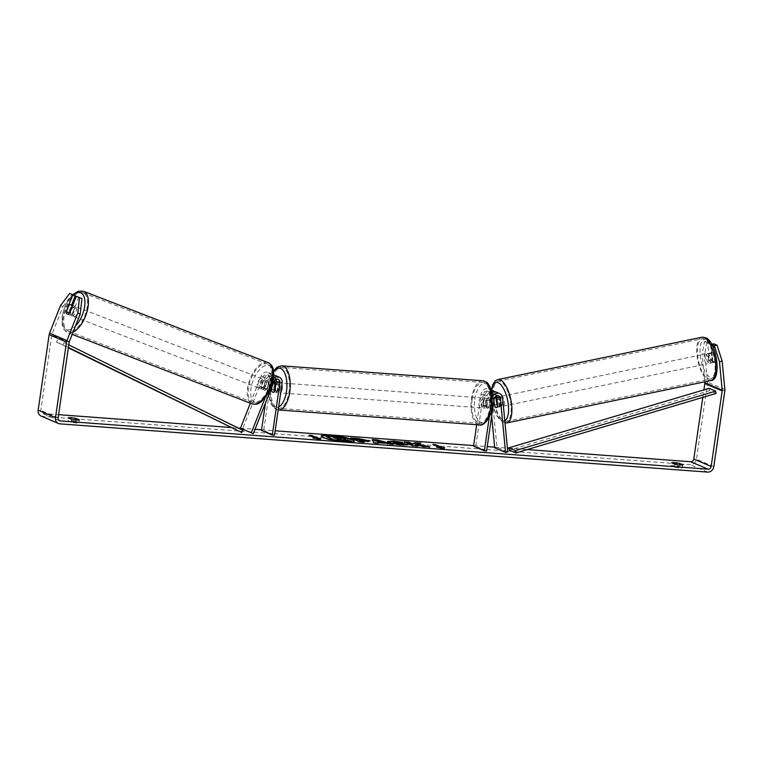 <?xml version="1.0" encoding="UTF-8"?>
<svg xmlns="http://www.w3.org/2000/svg" width="763" height="763" viewBox="0 0 763 763"><rect width="100%" height="100%" fill="white"/><g stroke="black" fill="none" stroke-linecap="round" stroke-linejoin="round"><path stroke-width="0.57" stroke-dasharray="3.81 2.86" d="M494.395 404.714L496.37 404.295A4.969 2.003 -102 0 0 498.287 406.956A4.969 2.003 -102 0 0 498.859 407.022A4.969 2.003 -102 0 0 499.841 405.782L498.945 396.369A5.97 5.255 113.2 0 0 495.95 392.01M507.767 451.934L496.942 447.29L491.792 393.298A5.97 5.255 113.2 0 0 488.797 388.949A5.97 5.255 113.2 0 0 481.148 394.042L476.675 424.705M491.82 392.172A5.97 5.255 113.2 0 0 488.301 397.103L486.88 406.851A4.969 2.26 94.3 0 1 485.201 408.138A4.969 2.26 94.3 0 1 483.408 405.363L484.829 395.615A5.97 5.255 -66.8 0 1 491.324 390.198M494.062 391.638A5.97 5.255 -66.8 0 1 495.473 394.881L495.616 396.359M491.687 416.016L489.569 393.775A3.481 3.062 113.2 0 0 483.361 394.204L475.75 446.345L473.537 446.183M496.475 395.863A3.481 3.062 113.2 0 0 490.504 397.265L489.083 407.013A4.969 2.26 94.3 0 1 487.414 408.3A4.969 2.26 94.3 0 1 485.621 405.525L487.042 395.778A3.481 3.062 -66.8 0 1 493.251 395.348L493.823 401.367M492.507 396.884A5.97 5.255 113.2 0 0 491.982 398.677L489.321 416.894M486.584 450.99L475.75 446.345M495.731 397.533L496.37 404.295M494.71 447.767L496.942 447.29M496.064 407.423A4.969 2.003 -102 0 0 496.637 407.499L498.859 407.022M485.621 405.525L483.408 405.363M489.083 407.013L486.88 406.851M497.61 406.25L499.841 405.782M708.064 353.66A4.969 1.936 -101.7 0 0 707.511 353.584A4.969 1.936 -101.7 0 0 706.5 358.181A4.969 1.936 -101.7 0 0 708.98 363.245A4.969 1.936 -101.7 0 0 709.533 363.322A4.969 1.936 -101.7 0 0 710.544 358.734A4.969 1.936 -101.7 0 0 708.064 353.66M712.308 360.193A4.969 1.936 -101.7 0 0 713.91 362.225A4.969 1.936 -101.7 0 0 714.464 362.301A4.969 1.936 -101.7 0 0 715.246 361.519L714.597 354.671A4.969 1.936 -101.7 0 0 712.995 352.64A4.969 1.936 -101.7 0 0 712.442 352.563A4.969 1.936 -101.7 0 0 711.65 353.355L712.308 360.193L709.17 360.851A4.969 1.936 -101.7 0 1 708.512 354.003L711.65 353.355M494.5 397.79A4.969 1.936 -101.7 0 0 493.804 398.553L496.494 397.99A4.969 1.936 -101.7 0 0 497.152 404.838L494.462 405.391M499.631 396.913A4.969 1.936 -101.7 0 0 499.078 396.836A4.969 1.936 -101.7 0 0 498.067 401.424A4.969 1.936 -101.7 0 0 500.547 406.498A4.969 1.936 -101.7 0 0 501.1 406.574A4.969 1.936 -101.7 0 0 502.111 401.977A4.969 1.936 -101.7 0 0 499.631 396.913M496.999 399.812L499.441 399.307A4.969 1.936 -101.7 0 1 500.089 406.154L497.447 406.708M493.976 400.317L493.804 398.553M714.597 354.671L711.459 355.32A4.969 1.936 -101.7 0 1 712.108 362.167L715.246 361.519M712.108 362.167L711.459 355.32M708.512 354.003L709.17 360.851M496.494 397.99L497.152 404.838M500.089 406.154L499.441 399.307M501.873 396.445A4.969 1.936 -101.7 0 0 501.32 396.369A4.969 1.936 -101.7 0 0 500.309 400.956A4.969 1.936 -101.7 0 0 502.788 406.03A4.969 1.936 -101.7 0 0 503.342 406.107A4.969 1.936 -101.7 0 0 504.353 401.51A4.969 1.936 -101.7 0 0 501.873 396.445M705.823 354.127A4.969 1.936 -101.7 0 0 705.27 354.051A4.969 1.936 -101.7 0 0 704.259 358.648A4.969 1.936 -101.7 0 0 706.738 363.713A4.969 1.936 -101.7 0 0 707.291 363.789A4.969 1.936 -101.7 0 0 708.302 359.201A4.969 1.936 -101.7 0 0 705.823 354.127M708.169 378.715A20.534 8.011 -101.7 0 0 710.448 379.03A20.534 8.011 -101.7 0 0 714.616 360.06A20.534 8.011 -101.7 0 0 704.392 339.125A20.534 8.011 -101.7 0 0 702.103 338.82A20.534 8.011 -101.7 0 0 697.935 357.78A20.534 8.011 -101.7 0 0 708.169 378.715M504.219 421.033A20.534 8.011 -101.7 0 0 506.498 421.338A20.534 8.011 -101.7 0 0 510.676 402.378A20.534 8.011 -101.7 0 0 500.442 381.443A20.534 8.011 -101.7 0 0 498.163 381.128A20.534 8.011 -101.7 0 0 493.985 400.098A20.534 8.011 -101.7 0 0 504.219 421.033M321.28 436.369A16.767 2.299 8.3 0 0 321.147 436.598A16.767 2.299 8.3 0 0 345.048 442.149A16.767 2.299 8.3 0 0 354.337 441.434A16.767 2.299 8.3 0 0 354.27 441.176M679.461 464.963L679.261 466.355A4.969 0.677 8.3 0 0 674.063 465.535A4.969 0.677 8.3 0 0 671.306 465.745A4.969 0.677 8.3 0 0 671.306 465.764L674.492 467.128A4.969 0.677 8.3 0 0 679.642 467.938A4.969 0.677 8.3 0 0 682.446 467.738A4.969 0.677 8.3 0 0 682.446 467.719L679.261 466.355M75.938 420.012L75.737 421.405L78.923 422.769A4.969 0.677 -171.7 0 1 78.923 422.788A4.969 0.677 -171.7 0 1 76.119 422.988A4.969 0.677 -171.7 0 1 70.978 422.177L67.783 420.804A4.969 0.677 -171.7 0 1 67.783 420.794A4.969 0.677 -171.7 0 1 70.539 420.585A4.969 0.677 -171.7 0 1 75.737 421.405M78.77 297.255L72.18 313.898L69.738 312.944M72.18 313.898A4.969 2.356 111.1 0 1 69.757 315.014A4.969 2.356 111.1 0 1 69.719 315.005A4.969 2.356 111.1 0 1 68.718 312.41L71.617 305.076M60.43 305.725L62.881 306.669L52.018 334.099A2.985 2.623 113.2 0 0 51.817 334.852L40.801 410.38A2.985 2.623 113.2 0 0 43.024 413.508L58.589 414.662M230.617 427.48L238.247 428.043M240.536 428.215L255.052 429.302M261.556 429.779L275.157 430.799M473.632 445.582L487.223 446.593M494.653 447.147L507.405 448.091M509.035 448.215L527.214 449.569M41.107 416.064A5.97 5.255 113.2 0 0 42.594 416.426L690.305 464.677A5.97 5.255 113.2 0 0 696.457 459.221L707.473 383.684A5.97 5.255 113.2 0 0 707.52 382.158L704.802 353.717L707.187 340.947L704.516 341.509L702.132 354.28L704.802 353.717M711.927 344.685L711.164 344.361L712.814 361.614A4.969 2.003 78 0 1 711.831 362.854A4.969 2.003 78 0 1 709.342 360.126L707.702 342.873L710.372 342.31L712.013 359.564A4.969 2.003 -102 0 0 714.502 362.291A4.969 2.003 -102 0 0 715.484 361.042L713.834 343.789M710.372 342.31L707.187 340.947M707.702 342.873L704.516 341.509M711.164 344.361L711.688 344.247M704.764 381.834L702.132 354.28M702.799 397.399L703.896 389.883M62.881 306.669L72.123 294.413M66.276 312.029A4.969 2.356 -68.9 0 0 66.629 313.44M68.718 312.41L66.467 311.542M79.352 419.879L78.923 422.769M71.398 419.249L70.978 422.177M709.342 360.126L712.013 359.564M712.814 361.614L715.484 361.042M682.866 464.829L682.446 467.719L682.875 464.81M674.921 464.2L674.492 467.128M326.087 436.56L341.166 438.019L345.515 439.545M341.166 438.019L341.242 437.523M338.514 439.622L337.046 439.517L339.678 440.642M337.046 439.517L337.122 439.03M344.857 438.525L344.781 439.011C345.992 439.564 345.668 439.86 343.808 439.879L351.066 441.491M343.808 439.879L343.884 439.393M444.381 448.11L444.028 448.787M443.952 449.273L436.598 447.528L436.674 447.042M436.598 447.528L439.259 447.652M439.25 447.728L432.821 444.457M434.214 445.048L432.755 444.943M444.552 448.119L444.629 447.633M309.11 435.244L315.558 438.439M309.044 435.73L310.503 435.835M315.539 438.515L312.887 438.315L320.25 440.06L320.67 438.897M320.841 438.906L320.918 438.42M320.25 440.06L320.317 439.574M312.887 438.315L312.964 437.828M381.786 442.607L377.38 441.405M378.229 443.045L378.496 443.561L378.562 443.074M378.496 443.561L373.441 443.189L373.508 442.693M373.441 443.189L372.306 439.536M390.494 443.961L393.079 444.648L393.155 444.161M393.079 444.648L387.862 444.257L387.938 443.77M387.862 444.257L385.115 443.017M385.048 443.503L378.2 442.998M364.218 440.737L357.656 439.66M368.729 440.852C370.456 441.71 368.968 441.968 364.256 441.624L361.824 441.443M362.911 441.911L364.304 442.502L364.38 442.015M364.304 442.502L359.411 442.139L359.478 441.653M359.411 442.139L350.808 437.943M350.742 438.429L352.201 438.534M417.876 444.743L420.909 443.16M415.377 445.516L423.856 446.937L429.731 447.376L426.393 446.632M429.731 447.376L429.807 446.889M423.856 446.937L423.923 446.45M416.188 445.23L416.264 444.743M405.515 442.502L404.056 442.397L412.716 446.107L417.619 446.479L416.226 445.878M417.619 446.479L417.685 445.983M412.716 446.107L412.793 445.621M404.056 442.397L404.123 441.911M420.842 443.646L419.803 443.57M407.07 444.963L402.215 445.392C396.455 444.886 391.924 444.018 388.625 442.788L387.709 441.729M401.338 442.597L402.788 442.387M402.711 442.874L400.422 443.198L400.499 442.712M400.422 443.198L395.549 442.483C393.04 442.34 392.392 442.559 393.622 443.141M408.091 445.134L408.157 444.648M334.537 437.924L333.078 437.819L335.157 438.706L339.44 438.515M335.157 438.706L335.234 438.22M333.078 437.819L333.145 437.333M271.666 387.346L272.763 379.821A3.481 3.062 113.2 0 0 266.812 378.486L263.216 387.566A4.969 2.356 -68.9 0 0 264.217 390.16A4.969 2.356 -68.9 0 0 264.256 390.17A4.969 2.356 -68.9 0 0 266.678 389.054L264.637 388.262L268.233 379.182A5.97 5.255 -66.8 0 1 273.822 375.215M274.947 380.108L274.966 379.984A5.97 5.255 113.2 0 0 272.019 374.108A5.97 5.255 113.2 0 0 264.771 377.695L261.175 386.774A4.969 2.356 -68.9 0 0 262.176 389.368A4.969 2.356 -68.9 0 0 262.214 389.378A4.969 2.356 -68.9 0 0 264.637 388.262M250.359 403.188L261.08 376.121A5.97 5.255 -66.8 0 1 268.338 372.525A5.97 5.255 -66.8 0 1 271.285 378.41L263.683 430.551L261.471 430.389M253.345 433.613L242.51 428.978L263.13 376.903A3.481 3.062 -66.8 0 1 269.081 378.248L265.467 402.998M264.99 398.257L271.914 380.756A5.97 5.255 -66.8 0 1 273.583 378.324M274.508 435.196L263.683 430.551M275.481 375.587A5.97 5.255 -66.8 0 1 278.438 381.471L277.017 391.219A4.969 2.26 94.3 0 1 275.338 392.506A4.969 2.26 94.3 0 1 273.545 389.731L274.604 382.482M242.51 428.978L240.469 428.186M266.678 389.054L270.274 379.974A3.481 3.062 -66.8 0 1 276.015 379.44M271.571 389.588L273.545 389.731M274.804 391.057L277.017 391.219M263.216 387.566L261.175 386.774M280.088 388.644A4.969 2.26 -85.7 0 0 278.285 382.759A4.969 2.26 -85.7 0 0 275.748 386.784A4.969 2.26 -85.7 0 0 277.551 392.678A4.969 2.26 -85.7 0 0 280.088 388.644M273.602 382.444A4.969 2.26 -85.7 0 0 272.486 383.255L275.138 383.455A4.969 2.26 -85.7 0 0 273.984 386.66A4.969 2.26 -85.7 0 0 274.127 390.418L271.475 390.217M275.748 384.571L278.171 384.752A4.969 2.26 -85.7 0 1 278.314 388.51A4.969 2.26 -85.7 0 1 277.16 391.715L274.508 391.514M489.808 400.518A4.969 2.26 -85.7 0 0 488.148 398.391A4.969 2.26 -85.7 0 0 486.775 399.221L484.124 399.02A4.969 2.26 -85.7 0 0 482.96 402.225A4.969 2.26 -85.7 0 0 483.103 405.983L485.754 406.174A4.969 2.26 -85.7 0 0 487.414 408.3A4.969 2.26 -85.7 0 0 488.787 407.48L489.808 400.518L487.156 400.317A4.969 2.26 -85.7 0 1 487.299 404.075A4.969 2.26 -85.7 0 1 486.136 407.28L488.787 407.48M485.526 403.942A4.969 2.26 -85.7 0 0 483.732 398.057A4.969 2.26 -85.7 0 0 481.195 402.091A4.969 2.26 -85.7 0 0 482.989 407.976A4.969 2.26 -85.7 0 0 485.526 403.942M486.775 399.221L485.754 406.174M272.486 383.255L272.029 386.431M277.16 391.715L278.171 384.752M275.138 383.455L274.127 390.418M484.124 399.02L483.103 405.983M486.136 407.28L487.156 400.317M483.322 403.78A4.969 2.26 -85.7 0 0 481.52 397.895A4.969 2.26 -85.7 0 0 478.983 401.929A4.969 2.26 -85.7 0 0 480.785 407.814A4.969 2.26 -85.7 0 0 483.322 403.78M282.291 388.806A4.969 2.26 -85.7 0 0 280.498 382.921A4.969 2.26 -85.7 0 0 277.961 386.955A4.969 2.26 -85.7 0 0 279.754 392.84A4.969 2.26 -85.7 0 0 282.291 388.806M271.18 384.047A20.534 9.318 -85.7 0 0 278.6 408.358A20.534 9.318 -85.7 0 0 289.072 391.715A20.534 9.318 -85.7 0 0 281.652 367.404A20.534 9.318 -85.7 0 0 271.18 384.047M472.202 399.02A20.534 9.318 -85.7 0 0 479.631 423.331A20.534 9.318 -85.7 0 0 490.104 406.689A20.534 9.318 -85.7 0 0 482.674 382.377A20.534 9.318 -85.7 0 0 472.202 399.02M71.751 315.787A4.969 2.423 -68.9 0 0 71.789 315.796A4.969 2.423 -68.9 0 0 75.814 312.077A4.969 2.423 -68.9 0 0 75.403 306.545A4.969 2.423 -68.9 0 0 75.365 306.526A4.969 2.423 -68.9 0 0 71.34 310.255A4.969 2.423 -68.9 0 0 71.751 315.787L67.325 314.079A4.969 2.423 -68.9 0 0 67.325 314.079A4.969 2.423 -68.9 0 0 69.366 313.402L69.423 313.278M72.142 306.869L74.822 307.899A4.969 2.423 -68.9 0 1 72.208 314.499L69.366 313.402M268.91 382.902A4.969 2.423 -68.9 0 0 267.88 380.909A4.969 2.423 -68.9 0 0 267.842 380.899A4.969 2.423 -68.9 0 0 265.791 381.567L263.369 380.623A4.969 2.423 -68.9 0 0 260.746 387.232L263.178 388.167A4.969 2.423 -68.9 0 0 264.217 390.16A4.969 2.423 -68.9 0 0 264.256 390.17A4.969 2.423 -68.9 0 0 266.297 389.502L263.864 388.558A4.969 2.423 -68.9 0 0 266.478 381.958L268.91 382.902L266.297 389.502M260.164 388.586A4.969 2.423 -68.9 0 0 260.202 388.605A4.969 2.423 -68.9 0 0 264.236 384.876A4.969 2.423 -68.9 0 0 263.826 379.345A4.969 2.423 -68.9 0 0 263.788 379.325A4.969 2.423 -68.9 0 0 259.754 383.055A4.969 2.423 -68.9 0 0 260.164 388.586L262.214 389.378M263.178 388.167L265.791 381.567M66.257 312.077L69.09 313.173A4.969 2.423 -68.9 0 1 71.703 306.573L68.87 305.477M72.208 314.499L74.822 307.899M71.703 306.573L69.09 313.173M263.369 380.623L260.746 387.232M263.864 388.558L266.478 381.958M258.142 387.804A4.969 2.423 -68.9 0 0 258.18 387.823A4.969 2.423 -68.9 0 0 262.205 384.094A4.969 2.423 -68.9 0 0 261.795 378.562A4.969 2.423 -68.9 0 0 261.757 378.543A4.969 2.423 -68.9 0 0 257.722 382.273A4.969 2.423 -68.9 0 0 258.142 387.804M73.773 316.569A4.969 2.423 -68.9 0 0 73.811 316.588A4.969 2.423 -68.9 0 0 77.845 312.859A4.969 2.423 -68.9 0 0 77.435 307.327A4.969 2.423 -68.9 0 0 77.397 307.308A4.969 2.423 -68.9 0 0 73.362 311.037A4.969 2.423 -68.9 0 0 73.773 316.569M83.157 292.858A20.534 9.986 -68.9 0 0 83.005 292.792A20.534 9.986 -68.9 0 0 66.352 308.185A20.534 9.986 -68.9 0 0 68.041 331.037A20.534 9.986 -68.9 0 0 68.203 331.104A20.534 9.986 -68.9 0 0 84.855 315.71A20.534 9.986 -68.9 0 0 83.157 292.858M267.527 364.094A20.534 9.986 -68.9 0 0 267.365 364.027A20.534 9.986 -68.9 0 0 250.712 379.421A20.534 9.986 -68.9 0 0 252.41 402.273A20.534 9.986 -68.9 0 0 252.563 402.339A20.534 9.986 -68.9 0 0 269.225 386.946A20.534 9.986 -68.9 0 0 267.527 364.094M68.393 347.461L56.529 342.043L68.346 347.842M242.787 430.275L236.292 427.49L235.223 429.741M63.024 344.828L64.092 342.577L236.292 427.49M64.092 342.577L68.775 344.876M56.529 342.043L57.597 339.802M716.028 393.46L709.533 390.675L509.369 450.16M709.533 390.675L709.132 388.329M495.473 394.881L491.792 393.298M484.829 395.615L481.148 394.042M493.251 395.348L489.569 393.775M487.042 395.778L483.361 394.204M494.195 398.849L490.504 397.265M491.982 398.677L488.301 397.103M502.626 397.943L498.945 396.369M710.773 380.584A22.127 8.631 78.3 0 1 708.312 380.251A22.127 8.631 78.3 0 1 697.287 357.694A22.127 8.631 78.3 0 1 701.779 337.256M706.719 339.525A19.638 7.659 -101.7 0 0 700.215 354.738A19.638 7.659 -101.7 0 0 710.324 377.389A19.638 7.659 -101.7 0 0 716.819 362.177A19.638 7.659 -101.7 0 0 706.719 339.525M497.838 379.573A22.127 8.631 -101.7 0 0 493.337 400.003A22.127 8.631 -101.7 0 0 504.362 422.568A22.127 8.631 -101.7 0 0 506.823 422.902M504.791 420.69A19.638 7.659 78.3 0 1 501.892 420.632A19.638 7.659 78.3 0 1 491.811 390.236M58.961 420.337L43.024 413.508M707.635 472.097L690.305 464.677M59.934 423.856L42.594 416.426M724.85 389.578L707.52 382.158M58.131 417.809L40.801 410.38M69.156 342.272L51.817 334.852M69.357 341.519L52.018 334.099M713.786 466.641L696.457 459.221M724.812 391.104L707.473 383.684M344.762 439.002L344.828 438.515M334.461 437.18L334.528 436.694M359.955 439.831L360.022 439.335M364.256 441.624L364.323 441.138M402.215 445.392L402.292 444.905M395.549 442.483L395.615 441.987M338.4 438.954L338.467 438.467M264.771 377.695L261.08 376.121M274.966 379.984L271.285 378.41M272.763 379.821L269.081 378.248M266.812 378.486L263.13 376.903M282.119 383.045L278.438 381.471M271.914 380.756L268.233 379.182M273.955 381.548L270.274 379.974M273.564 370.913L269.11 383.856C268.109 392.85 268.938 399.755 271.571 404.59C273.268 407.814 275.567 409.597 278.485 409.941A22.127 10.043 94.3 0 1 270.483 383.751A22.127 10.043 94.3 0 1 281.766 365.82M273.679 371.753A19.638 8.918 -85.7 0 0 269.358 384.047A19.638 8.918 -85.7 0 0 278.638 406.879M482.798 380.785A22.127 10.043 -85.7 0 0 471.505 398.725A22.127 10.043 -85.7 0 0 479.507 424.915M474.805 399.354A19.638 8.918 94.3 0 1 486.174 383.77A19.638 8.918 94.3 0 1 491.916 406.679A19.638 8.918 94.3 0 1 480.556 422.263A19.638 8.918 94.3 0 1 474.805 399.354M73.095 332.077A22.127 10.768 111.1 0 1 67.63 332.582A22.127 10.768 111.1 0 1 67.459 332.515A22.127 10.768 111.1 0 1 65.628 307.89A22.127 10.768 111.1 0 1 83.577 291.304M73.286 294.909A19.638 9.557 -68.9 0 0 62.814 314.022A19.638 9.557 -68.9 0 0 66.343 329.425A19.638 9.557 -68.9 0 0 75.537 325.906M269.225 365.706A19.638 9.557 111.1 0 1 270.779 387.718A19.638 9.557 111.1 0 1 254.766 402.225A19.638 9.557 111.1 0 1 253.202 380.212A19.638 9.557 111.1 0 1 269.225 365.706M267.765 362.482A22.127 10.768 -68.9 0 0 249.93 379.306A22.127 10.768 -68.9 0 0 251.819 403.751M491.267 390.007L488.797 388.949M491.506 392.811L487.824 391.238M498.659 395.873L494.968 394.299M482.989 407.976L485.201 408.138M491.515 390.112L491.42 396.111L492.412 403.379L494.405 410.38L496.942 415.949L499.927 420.079L505.011 422.969M707.511 353.584L712.442 352.563M496.761 397.313L499.078 396.836M496.618 407.499L501.1 406.574M709.533 363.322L714.464 362.301M501.32 396.369L705.27 354.051M506.498 421.338L710.448 379.03M498.163 381.128L702.103 338.82M503.342 406.107L707.291 363.789M321.147 436.598L321.213 436.112M69.757 315.014L67.306 314.07M59.609 420.747L42.28 413.327M79.352 419.86L78.923 422.788M711.831 362.854L714.502 362.291M354.337 441.434L354.404 440.947M387.585 441.462L387.509 441.949M272.019 374.108L268.338 372.525M271.037 376.388L267.355 374.814M278.19 379.449L274.508 377.876M277.551 392.678L275.338 392.506M278.285 382.759L276.044 382.587M488.148 398.391L483.732 398.057M481.52 397.895L280.498 382.921M479.631 423.331L278.6 408.358M482.674 382.377L281.652 367.404M480.785 407.814L279.754 392.84M72.199 334.347L67.392 332.487L63.625 329.025L62.127 324.876L62.184 315.481L64.416 307.499L66.906 302.215L72.704 294.652M267.842 380.899L263.788 379.325M75.365 306.526L72.685 305.486M258.18 387.823L73.811 316.588M267.365 364.027L83.005 292.792M252.563 402.339L68.203 331.104M261.757 378.543L77.397 307.308"/><path stroke-width="1.14" d="M493.823 401.367L494.395 404.714M494.147 404.762A4.969 2.003 -102 0 0 496.064 407.423A4.969 1.936 -101.7 0 0 496.618 407.499A4.969 2.003 -102 0 0 497.61 406.25L496.713 396.836A3.481 3.062 113.2 0 0 496.475 395.863M491.324 390.198A5.97 5.255 -66.8 0 1 492.478 390.532A5.97 5.255 -66.8 0 1 494.062 391.638M489.321 416.894L484.371 450.828L486.584 450.99L494.195 398.849A3.481 3.062 113.2 0 1 500.404 398.41L505.545 452.402L507.767 451.934L502.626 397.943A5.97 5.255 113.2 0 0 499.631 393.594A5.97 5.255 113.2 0 0 492.507 396.884M476.675 424.705L473.537 446.183L484.371 450.828M499.631 393.594L495.95 392.01A5.97 5.255 113.2 0 0 491.82 392.172M495.616 396.359L495.731 397.533M505.545 452.402L494.71 447.767L491.687 416.016M496.999 399.812L496.751 399.869A4.969 1.936 -101.7 0 0 495.149 397.838A4.969 1.936 -101.7 0 0 494.596 397.761A4.969 1.936 -101.7 0 0 494.5 397.79M493.976 400.317L494.462 405.391A4.969 1.936 -101.7 0 0 496.064 407.423M497.447 406.708L497.4 406.717A4.969 1.936 -101.7 0 1 496.618 407.499M496.751 399.869L497.4 406.717M330.503 435.396A16.767 2.299 8.3 0 0 321.213 436.112A16.767 2.299 8.3 0 0 345.114 441.663A16.767 2.299 8.3 0 0 354.404 440.947A16.767 2.299 8.3 0 0 330.503 435.396M354.27 441.176A16.767 2.299 8.3 0 0 330.427 435.883A16.767 2.299 8.3 0 0 321.28 436.369M679.69 463.427A4.969 0.677 8.3 0 0 674.492 462.607A4.969 0.677 8.3 0 0 671.736 462.817A4.969 0.677 8.3 0 0 671.736 462.836L674.921 464.2A4.969 0.677 8.3 0 0 680.062 465.02A4.969 0.677 8.3 0 0 682.875 464.81L679.69 463.427L679.461 464.963M76.166 418.477L79.352 419.841A4.969 0.677 -171.7 0 1 79.352 419.86A4.969 0.677 -171.7 0 1 76.548 420.07A4.969 0.677 -171.7 0 1 71.398 419.249L68.212 417.886A4.969 0.677 -171.7 0 1 70.969 417.657A4.969 0.677 -171.7 0 1 76.166 418.477L75.938 420.012M66.629 313.44A4.969 2.356 -68.9 0 0 67.268 314.051A4.969 2.356 -68.9 0 0 67.306 314.07A4.969 2.356 -68.9 0 0 69.738 312.944L76.319 296.311L81.956 298.619L80.22 314.089L69.357 341.519A2.985 2.623 113.2 0 0 69.156 342.272L58.131 417.809A2.985 2.623 113.2 0 0 60.363 420.928L708.064 469.178A2.985 2.623 113.2 0 0 711.135 466.451L722.16 390.914A2.985 2.623 113.2 0 0 722.18 390.151L719.471 361.71L714.349 345.725L711.927 344.685M417.952 444.257L420.909 443.16L415.11 442.731L412.535 443.78L409.025 442.273L404.123 441.911L412.793 445.621L417.685 445.983L415.444 445.029L416.264 444.743L423.923 446.45L429.807 446.889L417.952 444.257L417.876 444.743L426.393 446.632M385.115 443.017L373.508 442.693L372.306 439.536L376.998 439.889L393.155 444.161L385.115 443.017M58.589 414.662L230.617 427.48M238.247 428.043L240.536 428.215M255.052 429.302L261.556 429.779M275.157 430.799L473.632 445.582M487.223 446.593L494.653 447.147M507.405 448.091L509.035 448.215M527.214 449.569L690.725 461.749A2.985 2.623 113.2 0 0 693.805 459.021L702.799 397.399M444.629 447.633L444.028 448.787L436.674 447.042L439.326 447.242L432.821 444.457L435.473 444.657L441.977 447.442L444.629 447.633M315.615 438.029L312.964 437.828L320.317 439.574L320.918 438.42L318.266 438.22L311.762 435.435L309.11 435.244L315.558 438.439M352.201 438.534L368.729 440.852L368.806 440.365C370.532 441.224 369.034 441.481 364.323 441.138L361.9 440.957L364.38 442.015L359.478 441.653L350.808 437.943L358.381 438.506L369.578 440.938M408.157 444.648L402.292 444.905C396.522 444.4 391.991 443.532 388.691 442.302L387.585 441.462L393.479 441.052L402.788 442.387L395.615 441.987C393.107 441.853 392.468 442.073 393.689 442.654L408.157 444.648M393.622 443.141L393.079 442.197L393.651 443.16L400.174 444.457L403.188 443.818M80.22 314.089L77.769 313.145L66.906 340.575A5.97 5.255 113.2 0 0 66.505 342.072L55.48 417.609A5.97 5.255 113.2 0 0 58.436 423.494A5.97 5.255 113.2 0 0 59.934 423.856L707.635 472.097A5.97 5.255 113.2 0 0 713.786 466.641L724.812 391.104A5.97 5.255 113.2 0 0 724.85 389.578L722.141 361.137L719.471 361.71M714.349 345.725L717.02 345.153L713.834 343.789L711.688 344.247M717.02 345.153L722.141 361.137M703.896 389.883L704.821 383.484A2.985 2.623 113.2 0 0 704.84 382.721L704.764 381.834M71.617 305.076L75.308 295.767L69.671 293.459L60.43 305.725L49.566 333.154A5.97 5.255 113.2 0 0 49.166 334.652L38.15 410.189A5.97 5.255 113.2 0 0 41.107 416.064L58.436 423.494M75.308 295.767L69.671 293.459M77.769 313.145L79.505 297.675L76.319 296.311M79.505 297.675L81.956 298.619M72.857 294.823L66.267 311.466A4.969 2.356 -68.9 0 0 66.276 312.029M339.268 439.192L345.467 440.585L345.391 441.071L337.122 439.03L339.678 440.642L334.766 440.28L326.087 436.56L326.154 436.074L334.528 436.694L344.828 438.515L345.591 439.059L345.315 439.707M334.766 440.28L326.154 436.074M339.745 440.156L334.843 439.793M339.201 439.679L338.514 439.622M345.467 440.585L351.133 441.004L351.066 441.491L345.391 441.071M344.857 438.525C346.068 439.078 345.744 439.374 343.884 439.393L351.133 441.004M441.977 447.442L441.901 447.929L434.214 445.048M435.406 445.144L435.473 444.657M441.901 447.929L444.381 448.11M310.503 435.835L311.762 435.435M320.67 438.897L318.19 438.706L311.695 435.931M318.19 438.706L318.266 438.22M377.914 441.825L381.853 442.12L377.447 440.919L377.847 442.311L381.786 442.607L381.853 442.12M377.847 442.311L377.447 440.919M378.229 443.045L378.267 442.511M372.506 440.041L376.932 440.375L376.998 439.889M376.932 440.375L390.494 443.961M363.989 440.041L357.723 439.173L360.022 440.146L363.989 440.041L364.218 440.737M360.022 440.146L359.945 440.632L357.723 439.173M359.945 440.632L363.941 440.537M368.729 440.852L369.282 441.138M362.911 441.911L361.9 440.957M416.226 445.878L415.444 445.029M419.803 443.57L415.034 443.217L412.468 444.266L408.949 442.759L405.515 442.502M408.949 442.759L409.025 442.273M412.468 444.266L412.535 443.78M415.034 443.217L415.11 442.731M387.709 441.729L393.403 441.539L401.338 442.597M403.112 444.304L407.07 444.963M340.069 438.22L333.145 437.333L335.234 438.22L340.327 438.401M339.974 438.696L334.537 437.924M264.99 398.257L251.304 432.831L253.345 433.613L273.955 381.548A3.481 3.062 -66.8 0 1 279.907 382.883L272.305 435.034L261.471 430.389L265.467 402.998M273.583 378.324A5.97 5.255 -66.8 0 1 279.163 377.17A5.97 5.255 -66.8 0 1 282.119 383.045L274.508 435.196L272.305 435.034M276.015 379.44A3.481 3.062 -66.8 0 1 276.225 381.309L274.804 391.057A4.969 2.26 94.3 0 1 273.125 392.344A4.969 2.26 94.3 0 1 271.342 389.569L271.666 387.346M274.604 382.482L274.947 380.108M273.822 375.215A5.97 5.255 -66.8 0 1 275.481 375.587L279.163 377.17M251.304 432.831L240.469 428.186L250.359 403.188M272.029 386.431L271.475 390.217A4.969 2.26 -85.7 0 0 273.125 392.344A4.969 2.26 -85.7 0 0 274.508 391.514L275.519 384.552A4.969 2.26 -85.7 0 0 273.869 382.425A4.969 2.26 -85.7 0 0 273.602 382.444M69.423 313.278L71.989 306.802A4.969 2.423 -68.9 0 0 70.949 304.819A4.969 2.423 -68.9 0 0 70.911 304.799A4.969 2.423 -68.9 0 0 68.87 305.477L66.257 312.077A4.969 2.423 -68.9 0 0 67.287 314.06A4.969 2.423 -68.9 0 0 67.316 314.07M68.346 347.842L241.718 432.526L68.393 347.461M68.775 344.876L242.787 430.275L241.718 432.526M515.464 450.59L715.637 391.114L716.028 393.46L515.864 452.945L509.369 450.16L508.969 447.805L515.464 450.59L515.864 452.945M715.637 391.114L709.132 388.329L508.969 447.805M500.404 398.41L496.713 396.836M497.838 379.573L701.779 337.256A22.127 8.631 78.3 0 1 704.249 337.599A22.127 8.631 78.3 0 1 715.265 360.155A22.127 8.631 78.3 0 1 710.773 380.584L506.823 422.902A22.127 8.631 -101.7 0 0 511.315 402.463A22.127 8.631 -101.7 0 0 500.299 379.907A22.127 8.631 -101.7 0 0 497.838 379.573L495.092 381.004L492.65 384.848L491.515 390.112M491.811 390.236A19.638 7.659 78.3 0 1 498.287 382.768A19.638 7.659 78.3 0 1 507.92 401.853A19.638 7.659 78.3 0 1 504.791 420.69M60.363 420.928L58.961 420.337M708.064 469.178L690.725 461.749M722.18 390.151L704.84 382.721M722.16 390.914L704.821 383.484M711.135 466.451L693.805 459.021M66.906 340.575L49.566 333.154M66.505 342.072L49.166 334.652M55.48 417.609L38.15 410.189M362.272 440.814L362.339 440.327M358.314 438.992L358.381 438.506M368.71 440.842L368.777 440.356M393.403 441.539L393.479 441.052M393.651 443.16L393.718 442.664M400.174 444.457L400.251 443.971M336.292 438.057L336.359 437.571M279.907 382.883L276.225 381.309M482.798 380.785L281.766 365.82A22.127 10.043 94.3 0 1 289.768 392.01A22.127 10.043 94.3 0 1 278.485 409.941L479.507 424.915A22.127 10.043 -85.7 0 0 490.79 406.984A22.127 10.043 -85.7 0 0 482.798 380.785C489.045 382.568 487.691 383.856 489.732 386.192L491.687 391.591L492.173 406.879C491.143 418.677 482.893 426.536 479.507 424.915M278.638 406.879A19.638 8.918 -85.7 0 0 286.478 391.381A19.638 8.918 -85.7 0 0 283.712 371.219A19.638 8.918 -85.7 0 0 273.679 371.753M251.819 403.751A22.127 10.768 -68.9 0 0 251.99 403.827A22.127 10.768 -68.9 0 0 269.94 387.242A22.127 10.768 -68.9 0 0 268.109 362.616A22.127 10.768 -68.9 0 0 267.947 362.549L83.577 291.304A22.127 10.768 111.1 0 1 83.749 291.38A22.127 10.768 111.1 0 1 87.192 311.046A22.127 10.768 111.1 0 1 73.095 332.077M75.537 325.906A19.638 9.557 -68.9 0 0 84.579 306.945A19.638 9.557 -68.9 0 0 80.802 292.906A19.638 9.557 -68.9 0 0 73.286 294.909M72.199 334.347L251.99 403.827C258.762 405 258.228 403.15 261.27 401.805L268.662 392.916L273.383 379.65C274.728 366.536 271.657 365.029 268.175 362.644L267.947 362.549A22.127 10.768 -68.9 0 0 267.765 362.482M492.478 390.532L491.267 390.007M701.779 337.256L705.489 337.723C716.438 340.832 722.38 380.508 710.773 380.584M494.596 397.761L496.761 397.313M505.011 422.969L506.823 422.902M281.766 365.82L277.074 367.184L273.564 370.913M276.044 382.587L273.869 382.425M72.685 305.486L70.911 304.799M83.577 291.304L78.274 291.237L72.704 294.652"/></g></svg>
